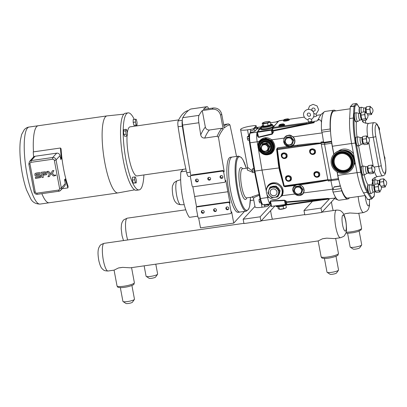 <?xml version="1.0" encoding="UTF-8"?>
<svg xmlns="http://www.w3.org/2000/svg" width="407" height="407" viewBox="0 0 407 407"><rect width="100%" height="100%" fill="white"/><g stroke="black" fill="none" stroke-linecap="round" stroke-linejoin="round"><path stroke-width="0.61" d="M55.276 175.549L55.815 175.244L55.276 175.549M55.149 175.341L55.464 174.954L55.713 175.549M55.881 175.234L55.082 175.346L55.179 175.015L55.082 175.346L55.881 175.234L55.784 175.57L55.881 175.234L55.082 175.346L55.881 175.234M50.906 173.636L50.565 173.316L50.906 173.636L49.389 176.546L47.929 176.755L49.389 176.546L52.427 170.731L53.887 170.523L52.371 173.433L54.869 175.763L53.409 175.972L50.911 173.641L52.427 170.731L53.887 170.523L52.371 173.433L54.869 175.763L53.409 175.972M48.408 171.306L50.565 173.316L48.408 171.306L46.947 171.515L48.408 171.306M46.947 171.515L47.594 172.12L46.947 171.515M47.594 172.12L49.451 173.85L47.929 176.755M46.988 173.036L46.739 174.593L46.988 173.036M46.851 172.578L46.622 172.166L46.851 172.578M46.581 172.11L44.709 171.83L46.581 172.11M41.015 172.359L44.714 171.83L41.015 172.359L41.987 177.559L41.015 172.359M43.31 177.371L41.987 177.559L43.31 177.371L42.923 175.3L43.31 177.371M42.532 173.224L42.923 175.3L42.532 173.224L45.599 172.787L45.793 173.794L43.488 174.125L45.793 173.794M43.508 174.227L43.691 175.173L46.739 174.593M40.786 176.007L40.542 175.219L40.563 177.564L40.786 176.007M40.451 175.091L39.667 174.72L40.456 175.091M39.667 174.72L39.021 174.74L39.667 174.72M36.198 175.142L39.021 174.74L36.198 175.142L36.014 174.176L36.198 175.142M36.014 174.176L40.186 173.58L36.014 174.176M39.983 172.492L36.605 172.975L39.983 172.492M36.605 172.975L35.027 173.53L34.854 174.832L35.027 173.53L36.605 172.975M34.854 174.832L35.16 175.712L35.887 176.226L39.469 175.799L39.657 176.811L35.353 177.421L39.657 176.811M35.353 177.421L35.546 178.459L35.353 177.421M35.546 178.459L40.563 177.564M311.375 119.22L309.086 118.396L307.982 119.719C305.672 119.149 304.248 117.709 303.693 115.405C302.579 112.103 307.026 107.626 311.253 110.073C315.43 112.169 314.189 118.493 311.375 119.22M311.472 119.17L311.833 121.103A1.765 0.315 169.4 0 1 309.727 121.81A1.765 0.315 169.4 0 1 308.364 121.754L307.982 119.719M308.231 109.407L309.569 105.968L313.054 104.36L317.094 105.947L318.671 109.809L316.01 114.189L313.868 113.461M316.102 114.138L316.463 116.071A1.765 0.315 169.4 0 1 314.367 116.773A1.765 0.315 169.4 0 1 313.599 116.845M232.372 157.026A27.793 6.364 81.9 0 0 232.107 157.041A27.793 6.364 81.9 0 0 229.746 185.455A27.793 6.364 81.9 0 0 239.988 212.062A27.793 6.364 81.9 0 0 240.242 212.001M246.286 168.228L243.121 160.088L241.346 157.473L238.573 156.14A27.768 6.359 81.9 0 0 237.485 156.771A27.768 6.359 81.9 0 0 236.604 187.062A27.768 6.359 81.9 0 0 246.444 211.116L239.982 212.042A27.768 6.359 -98.1 0 1 230.143 187.988A27.768 6.359 -98.1 0 1 231.023 157.697A27.768 6.359 -98.1 0 1 232.112 157.061L230.331 157.295A27.793 6.364 -98.1 0 0 227.966 185.709A27.793 6.364 -98.1 0 0 238.207 212.317L239.988 212.062M143.905 174.949A38.909 8.913 -98.1 0 1 140.629 189.016A38.909 8.913 -98.1 0 1 139.102 189.906L136.426 190.288A38.909 8.913 -98.1 0 1 122.634 156.583A38.909 8.913 -98.1 0 1 123.87 114.138A38.909 8.913 -98.1 0 1 125.402 113.253L128.073 112.866A38.909 8.913 -98.1 0 1 134.269 119.388M190.405 176.857A1.175 1.124 42.6 0 1 191.326 175.559L222.314 171.123A1.175 1.124 42.6 0 1 223.657 172.1L225.33 181.018A1.175 1.124 42.6 0 1 224.41 182.321L193.422 186.757A1.175 1.124 42.6 0 1 192.073 185.78L190.405 176.857M190.674 175.9L191.885 174.949L222.873 170.518L224.206 171.505A463.237 106.115 -98.1 0 1 218.493 137.327A163.548 37.464 -98.1 0 1 223.204 129.202L220.604 115.318A177.905 40.756 -98.1 0 1 221.698 114.128C220.462 109.834 217.633 107.789 213.212 107.982L203.352 109.397A185.317 42.45 -98.1 0 1 206.975 106.715A7.412 1.699 -98.1 0 1 207.097 106.675A7.412 1.699 -98.1 0 1 208.588 108.644M196.642 179.085A1.47 1.409 -137.4 0 0 195.955 181.542A1.47 1.409 -137.4 0 0 198.163 179.853A1.47 1.409 -137.4 0 0 196.642 179.085M208.918 177.33A1.47 1.409 -137.4 0 0 208.231 179.787A1.47 1.409 -137.4 0 0 210.434 178.098A1.47 1.409 -137.4 0 0 208.918 177.33M221.189 175.57A1.47 1.409 -137.4 0 0 220.502 178.032A1.47 1.409 -137.4 0 0 222.71 176.338A1.47 1.409 -137.4 0 0 221.189 175.57M190.852 175.702A463.237 106.115 -98.1 0 1 187.195 154.212A162.139 37.144 -98.1 0 1 182.341 126.145A5.881 1.348 -98.1 0 1 182.29 120.64A7.412 1.699 -98.1 0 0 182.621 125.076L198.865 122.751A7.412 1.699 -98.1 0 1 199.023 115.354A185.317 42.45 -98.1 0 1 202.259 110.582L205.347 127.086C205.937 129.126 207.28 130.103 209.386 130.011L221.856 128.225L223.204 129.202M244.531 211.391L233.755 223.102L200.498 227.864L198.657 218.03M197.944 217.14L196.276 208.216A1.175 1.124 42.6 0 1 197.197 206.919L228.179 202.483A1.175 1.124 42.6 0 1 229.528 203.459L231.196 212.378A1.175 1.124 42.6 0 1 230.276 213.68L199.293 218.116A1.175 1.124 42.6 0 1 197.944 217.14M196.627 207.168L194.632 196.505A463.237 106.115 -98.1 0 1 192.816 186.681M227.055 206.929A1.47 1.409 -137.4 0 0 226.373 209.391A1.47 1.409 -137.4 0 0 228.576 207.697A1.47 1.409 -137.4 0 0 227.055 206.929M214.784 208.689A1.47 1.409 -137.4 0 0 214.097 211.147A1.47 1.409 -137.4 0 0 216.305 209.457A1.47 1.409 -137.4 0 0 214.784 208.689M202.513 210.444A1.47 1.409 -137.4 0 0 201.826 212.902A1.47 1.409 -137.4 0 0 204.029 211.213A1.47 1.409 -137.4 0 0 202.513 210.444M196.54 207.26L196.998 206.766A1.175 1.124 42.6 0 1 197.649 206.42L228.637 201.989A1.175 1.124 42.6 0 1 229.986 202.961L227.884 191.743A463.237 106.115 -98.1 0 1 225.814 180.494L225.061 181.98M233.755 223.102L231.654 211.884A1.175 1.124 42.6 0 1 231.385 212.841L230.927 213.339M221.698 114.128L224.298 128.012A163.548 37.464 -98.1 0 1 229.945 124.883A463.237 106.115 -98.1 0 1 236.513 156.436M236.737 156.4A1.175 1.124 -137.4 0 0 236.482 156.293M229.945 124.883L228.561 123.896A164.728 37.734 81.9 0 0 223.947 126.139M223.657 124.598L228.561 123.896M221.856 128.225A164.728 37.734 81.9 0 0 217.165 136.279L218.493 137.327M217.165 136.279L204.696 138.059A164.728 37.734 -98.1 0 1 209.386 130.011M205.347 127.086A168.259 38.543 81.9 0 0 200.722 134.905C201.231 137.062 202.559 138.11 204.696 138.059M200.722 134.905A463.237 106.115 -98.1 0 1 198.865 122.751M196.128 179.268C195.909 180.912 196.601 181.553 198.204 181.196M208.399 177.513C208.18 179.156 208.872 179.797 210.475 179.436M220.675 175.753C220.457 177.396 221.149 178.042 222.751 177.681M201.953 210.653A1.47 1.409 -137.4 0 0 204.055 212.586M214.23 208.898A1.47 1.409 -137.4 0 0 216.331 210.831M226.501 207.138A1.47 1.409 -137.4 0 0 228.602 209.071M186.33 171.057L180.886 171.835L183.201 169.322M197.761 216.153L189.408 217.348A27.813 6.37 -98.1 0 1 180.886 171.835M190.242 172.212L186.701 172.716A5.881 1.348 81.9 0 0 188.527 176.46A5.881 1.348 81.9 0 0 188.573 176.45M186.701 172.716A162.139 37.144 -98.1 0 1 178.098 126.75L182.341 126.145M182.3 120.304L178.18 120.894A5.881 1.348 81.9 0 0 178.098 126.75M178.18 120.894A162.139 37.144 -98.1 0 1 187.535 110.729L188.319 110.618M127.325 132.814A24.786 5.678 -98.1 0 1 129.105 127.416A24.786 5.678 -98.1 0 1 130.077 126.852L178.673 119.892M185.867 168.941L137.103 175.921A24.786 5.678 -98.1 0 1 129.95 162.362A24.786 5.678 -98.1 0 1 127.035 136.014L127.528 134.463L127.111 131.105L126.201 129.294L125.717 130.845L126.134 134.208L127.045 136.014L124.776 136.34L123.87 134.529L126.134 134.208M123.87 134.529L123.448 131.171L125.717 130.845M123.448 131.171L123.937 129.619L126.201 129.294M136.238 182.911L136.274 180.072L135.506 177.086L134.702 176.938L134.666 179.777L135.429 182.763L136.238 182.911L133.165 183.084L135.429 182.763M133.165 183.084L132.397 180.103L134.666 179.777M132.397 180.103L132.433 177.264L134.702 176.938M137.011 125.183L133.939 125.361L133.17 122.375L133.211 119.536L135.475 119.215L135.439 122.049L136.208 125.035L137.011 125.183L137.047 122.349L136.284 119.363L135.475 119.215M133.17 122.375L135.439 122.049M133.939 125.361L136.208 125.035M139.102 189.906A38.909 8.913 -98.1 0 1 125.31 156.202A38.909 8.913 -98.1 0 1 126.546 113.757A38.909 8.913 -98.1 0 1 128.073 112.866M136.655 125.234A38.909 8.913 -98.1 0 1 136.879 125.875M187.195 154.212A463.237 106.115 -98.1 0 1 182.621 125.076M202.259 110.582L212.118 109.173C216.539 108.974 219.368 111.025 220.604 115.318M199.023 115.354L182.779 117.679A185.317 42.45 -98.1 0 1 190.725 109.04A7.412 1.699 -98.1 0 1 190.852 109.005L207.097 106.675M182.779 117.679A7.412 1.699 81.9 0 0 182.29 120.64M38.309 125.727A38.904 8.913 81.9 0 0 38.156 125.748A38.904 8.913 81.9 0 0 33.471 151.872A38.899 8.913 81.9 0 1 38.156 125.753L106.975 115.898A38.899 8.913 81.9 0 0 104.833 162.729A38.899 8.913 81.9 0 0 117.999 192.913A38.899 8.913 81.9 0 0 118.081 192.898L134.686 189.85M40.11 204.07C35.735 204.029 32.621 202.299 30.764 198.875L26.526 189.932C24.267 183.46 22.517 175.961 21.281 167.43C19.821 156.995 19.511 148.026 20.36 140.522L21.612 134.524L24.293 129.64C25.773 128.124 27.371 127.259 29.085 127.045A38.904 8.913 -98.1 0 0 27.559 127.93A38.904 8.913 -98.1 0 0 26.943 173.881A38.904 8.913 -98.1 0 0 40.11 204.07L49.181 202.772A38.899 8.913 81.9 0 1 41.845 193.676A38.904 8.913 81.9 0 0 49.181 202.772A38.904 8.913 81.9 0 0 49.333 202.742M59.595 188.461A1.47 1.409 42.6 0 1 58.445 190.084L36.905 193.167A1.47 1.409 42.6 0 1 35.221 191.951L29.981 163.94A1.47 1.409 42.6 0 1 31.13 162.317L52.671 159.234A1.47 1.409 42.6 0 1 54.355 160.45L59.595 188.461A1.47 0.265 -10.6 0 0 61.304 187.942A2.941 2.813 -137.4 0 1 60.633 190.339L58.944 191.229A1.47 0.336 -98.1 0 0 59 191.193A2.941 2.813 -137.4 0 0 60.633 190.339L64.621 186.009A2.941 2.813 -137.4 0 0 65.288 183.613L64.56 179.721L65.257 178.968L64.82 181.105M60.236 156.598L61.472 158.735L60.775 159.493L60.048 155.601A2.941 2.813 -137.4 0 0 56.68 153.164L35.139 156.247A2.941 2.813 -137.4 0 0 33.506 157.102L29.523 161.431A2.941 2.813 -137.4 0 1 31.156 160.577A1.47 0.336 81.9 0 0 31.13 162.317M33.639 156.97A41.255 9.447 -98.1 0 1 33.247 151.903L60.455 148.011A41.255 9.447 81.9 0 0 61.472 158.735M65.257 178.968A41.255 9.447 81.9 0 0 67.923 187.902L68.111 186.33A38.899 8.913 81.9 0 1 63.563 168.635A38.899 8.913 81.9 0 1 61.07 148.713L60.455 148.011M67.923 187.902L62.113 188.736M123.855 114.158L107.056 115.888A38.899 8.913 81.9 0 0 106.975 115.898M320.986 208.094L303.983 210.531L304.792 214.855L321.8 212.418L320.986 208.094L329.711 198.616L334.864 198.163L335.429 197.115A12.475 2.859 -98.1 0 1 334.523 195.452A30.123 6.899 81.9 0 1 333.058 192.073L341.732 190.832A1.414 0.326 -98.1 0 1 341.442 189.219A29.182 6.685 -98.1 0 1 338.695 179.558A29.182 6.685 -98.1 0 1 337.841 175.407L337.194 171.952M334.564 198.545L321.8 212.418M328.266 198.397L286.706 201.857L286.269 202.421L328.413 198.718L328.632 199.038L328.266 198.397A12.057 2.763 81.9 0 0 328.958 198.687L328.632 199.038L321.031 200.122L320.792 199.578L287.113 204.395L287.444 204.93L321.001 200.117M303.983 210.531L312.423 201.358M328.958 198.687L329.711 198.616M333.216 210.541A14.001 3.205 -98.1 0 1 331.466 201.913M260.048 198.921L259.01 199.45L260.129 199.288M260.633 201.16L259.127 201.373L259.01 199.45M261.177 202.645L259.646 202.864L259.127 201.373M253.932 168.635L252.543 168.834L252.142 169.271L253.993 169.002M254.319 170.899L252.259 171.194L252.142 169.271M254.624 172.42L252.783 172.685L252.259 171.194M249.089 136.228L247.7 136.431L247.298 136.864L249.069 136.61M249.074 138.553L247.415 138.792L247.298 136.864M249.181 140.1L247.934 140.278L247.415 138.792M249.557 142.826L254.35 171.082L254.904 171.103L250.081 142.796L249.552 142.791M272.583 127.742L272.42 128.337L272.883 128.353L273.005 127.503L272.42 128.337L272.548 129.019L273.011 129.034L271.988 129.182A0.473 0.453 42.6 0 1 272.527 129.574L272.619 130.067A10.526 2.411 81.9 0 0 272.446 132.122L272.039 133.791L258.562 137.047L257.321 131.817A0.473 0.453 42.6 0 0 257.214 132.204L257.199 132.229A8.903 2.04 81.9 0 0 257.178 141.789L250.081 142.796A8.827 2.02 -98.1 0 1 250.213 133.13L250.651 132.463L250.671 130.845L250.178 132.784M268.076 204.136A1.414 1.363 55.1 0 0 268.055 204.716L264.586 205.454L263.975 204.721M250.671 130.845L250.62 130.825C252.371 130.52 253.49 130.077 253.978 129.492A1.414 1.328 -146.8 0 0 255.611 130.642L256.68 129.009L257.89 128.164L257.158 127.89M259.554 128.597L256.68 129.009L255.062 127.839L253.978 129.492L253.775 128.403L256.089 125.89A2.941 0.524 -10.6 0 0 256.145 125.753A2.941 0.524 -10.6 0 0 253.836 125.666L251.002 126.068A8.827 1.577 -10.6 0 0 240.588 129.579A8.827 1.577 -10.6 0 0 247.527 129.843L250.361 129.441A2.941 0.524 -10.6 0 0 253.775 128.403M258.343 148.652L261.996 170.101L254.904 171.103L260.516 198.55L259.956 198.494L254.35 171.082L249.537 142.811C248.855 137.866 248.931 134.732 249.761 133.41L250.198 132.743A0.707 0.666 -146.8 0 1 250.651 132.463C253.225 132.021 254.879 131.415 255.611 130.642M270.055 203.851L268.259 205.805A2.941 0.524 169.4 0 1 264.845 206.837L262.011 207.244A8.827 1.577 169.4 0 1 255.072 206.98L253.444 198.275L254.991 197.074L259.29 195.238M256.145 125.753L256.293 126.979A1.414 1.363 -124.9 0 0 257.89 128.164M259.452 194.22L252.035 196.866M253.444 198.275C253.388 197.609 252.864 197.232 251.877 197.146L251.862 197.146M251.877 197.146L246.637 197.894A14.708 3.368 -98.1 0 1 241.422 185.154A14.708 3.368 -98.1 0 1 241.89 169.114A14.708 3.368 -98.1 0 1 242.465 168.773L247.441 168.066L247.324 170.04L252.64 172.278M252.243 170.884L247.67 167.414M333.882 154.248L332.387 146.24A29.182 6.685 -98.1 0 1 331.659 141.951A29.182 6.685 -98.1 0 1 330.474 130.596A29.182 6.685 -98.1 0 1 333.994 111.116L350.183 108.796M333.771 154.38L331.685 143.254A1.175 0.27 -98.1 0 1 331.659 141.951M331.914 180.51L338.7 179.558A1.175 0.27 -98.1 0 1 338.309 178.642L337.042 171.861M317.679 120.111L316.814 121.052L317.363 120.548L316.814 121.052L314.469 121.276L314.148 121.627L273.005 127.503L278.887 120.889L283.796 120.06M331.557 141.265L323.784 142.379A4.355 0.997 81.9 0 0 323.611 142.481L322.13 132.906A12.475 2.859 -98.1 0 1 322.008 132.148A1.414 0.326 -98.1 0 1 321.489 130.245A30.123 6.899 -98.1 0 1 321.408 125.371A12.475 2.859 -98.1 0 1 321.489 122.629A30.123 6.899 -98.1 0 1 324.298 111.833L321.51 114.092C320.823 114.677 319.749 116.417 318.289 119.317L317.363 120.548M260.882 127.818L259.442 129.507A0.473 0.453 42.6 0 1 259.702 129.375L261.238 127.584M257.835 135.607A0.707 0.366 0.1 0 1 257.361 135.892L258.643 137.413L257.845 135.541M260.48 128.322L259.936 128.958M270.365 202.528L271.093 206.451L285.271 204.507L286.986 203.714L287.113 204.395L286.65 204.38L287.383 204.925M272.598 127.722L278.887 120.889M273.011 129.034L272.883 128.353L306.563 123.535L306.573 122.7M272.619 130.067L272.802 130.459L314.102 122.232L314.148 121.627M320.457 114.784L316.336 115.385L320.431 114.799L320.65 115.12L320.431 114.799L320.106 115.15L320.711 115.039M283.745 120.828A2.737 0.488 -10.6 0 0 285.846 121.037A2.737 0.488 -10.6 0 0 288.436 120.406A2.737 0.488 -10.6 0 0 288.899 119.821M279.116 125.865A2.737 0.488 -10.6 0 0 281.975 125.941A2.737 0.488 -10.6 0 0 284.269 124.852M270.35 202.488A0.707 0.555 -25.4 0 0 269.78 202.243A8.939 2.05 81.9 0 0 270.528 203.439M270.411 202.727L270.518 200.88L269.78 202.243M271.55 206.471L270.569 201.216L284.529 200.544L284.462 200.158L270.518 200.88M285.271 204.507L284.529 200.544L285.485 201.796A0.707 0.585 151.3 0 1 286.202 201.089L284.462 200.158M286.269 202.421L286.416 203.795M340.364 185.943L334.223 186.823A2.941 0.672 -98.1 0 0 334.015 187.042L332.845 189.764A1.414 0.326 -98.1 0 0 332.809 189.876A12.475 2.859 -98.1 0 1 332.656 189.153L330.901 180.56M298.265 184.529L299.862 184.758C303.612 186.482 304.868 189.199 303.637 192.898L302.833 194.068L298.916 195.721L294.643 194.063L292.857 190.873C292.536 189.067 292.954 187.5 294.113 186.172L296.199 184.824M277.447 198.967L282.234 195.665C284.422 190.059 282.651 185.846 276.923 183.023C270.726 181.929 267.134 184.376 266.142 190.369L266.32 191.249M266.956 194.348L267.613 197.553A8.903 2.04 81.9 0 0 270.482 203.866L270.604 203.856M268.305 186.065A8.12 7.769 -137.4 0 0 266.458 192.679A8.12 7.769 -137.4 0 0 272.171 199.109A8.12 7.769 -137.4 0 0 280.255 197.059A8.12 7.769 -137.4 0 0 279.538 185.846A8.12 7.769 -137.4 0 0 268.305 186.065L268.574 185.77C274.221 179.07 286.263 188.151 281.471 195.497A0.707 0.259 -149.6 0 1 282.234 195.665L294.643 194.063M281.471 195.497L280.255 197.059M266.142 190.369L261.996 170.101L279.329 167.908L276.882 149.532M323.626 141.697L320.97 142.048L321.057 142.908L327.854 179.721L328.088 180.611L331.776 180.545L331.166 179.665L327.854 179.721M276.908 149.166L276.587 149.181L278.495 165.262L278.973 165.262M279.914 170.345L279.446 170.36L283.618 185.714M283.43 185.74L284.814 186.457M299.862 184.758L305.052 184.066L304.843 183.588M327.889 179.919L284.361 186.518L284.228 185.958L283.704 186.075L279.334 167.938M327.849 179.711L284.228 185.958L279.884 167.943L279.329 167.923L277.009 149.013A0.59 0.565 -137.4 0 0 277.009 149.013A0.59 0.565 -137.4 0 0 276.872 149.461L277.437 149.659L277.34 148.84A0.59 0.565 -137.4 0 0 277.014 149.013L277.559 148.601L277.615 147.812L276.587 149.181M321.062 143.193L297.71 145.925L277.34 148.84L297.71 145.925L297.761 145.136L292.577 145.823C290.995 146.876 289.377 147.095 287.718 146.469C285.505 145.625 284.152 144.032 283.654 141.682L284.167 138.1L286.187 135.882L289.362 135.068L290.491 135.266L293.152 136.869C295.411 139.596 295.523 142.318 293.488 145.034L292.577 145.823M328.174 180.606L328.256 180.983L330.916 180.632M279.329 167.923L283.704 186.075L284.361 186.518L309.457 182.926M259.361 141.885L258.969 141.544L257.178 141.789L257.992 146.606M258.44 149.196C261.599 154.797 265.924 156.247 271.408 153.546C275.804 149.283 275.931 144.699 271.779 139.794L271.164 140.42C274.618 144.195 274.898 148.067 272.003 152.035L271.927 152.116A8.12 7.769 -137.4 0 0 271.21 140.903A8.12 7.769 -137.4 0 0 259.976 141.122A8.12 7.769 -137.4 0 0 258.13 147.741A8.12 7.769 -137.4 0 0 263.843 154.167A8.12 7.769 -137.4 0 0 271.927 152.116L268.93 154.1C263.533 155.301 259.925 153.185 258.119 147.756C257.702 145.218 258.323 143.01 259.976 141.122L260.358 140.705M284.167 138.1L271.779 139.794C266.992 136.513 262.724 137.098 258.969 141.544L257.814 145.543M260.378 140.685L265.735 138.238L271.164 140.42M258.643 137.413L272.12 134.229L271.388 129.726L257.672 131.69L257.662 132.244L272.064 130.077L272.446 132.122A0.707 0.417 -178.2 0 0 273.351 132.423A9.824 2.249 -98.1 0 1 273.448 130.998L272.802 130.459M272.12 134.229L273.351 132.423M273.448 130.998L314.102 122.71L314.102 122.232M331.649 141.875L324.862 142.847L324.542 144.276L331.166 179.665L338.309 178.642M272.548 129.019L272.441 128.358M272.481 127.9A6.766 1.211 169.4 0 1 265.191 129.609A6.766 1.211 169.4 0 1 260.663 129.304L260.531 128.597A6.766 1.211 -10.6 0 0 266.621 128.683A6.766 1.211 -10.6 0 0 273.697 126.419A6.766 1.211 -10.6 0 0 273.83 126.109A6.766 1.211 -10.6 0 0 272.853 125.687M299.623 186.299L295.146 186.94L295.528 186.523L300.01 185.882L302.976 189.453L302.589 189.871L299.623 186.299L300.01 185.882M295.146 186.94L293.635 191.153L296.601 194.724L301.078 194.083L302.589 189.871M302.976 189.453L301.078 194.083M303.826 189.331A5.53 5.291 42.6 0 1 297.059 195.238A5.53 5.291 42.6 0 1 294.429 186.35A5.53 5.291 42.6 0 1 303.826 189.331M304.187 190.344A5.53 5.291 42.6 0 1 302.844 193.539L302.569 193.839M294.429 186.35L294.704 186.05A5.53 5.291 42.6 0 1 296.55 184.773M301.521 190.079A3.592 3.439 42.6 0 1 298.707 194.047A3.592 3.439 42.6 0 1 294.597 191.071A3.592 3.439 42.6 0 1 297.405 187.098A3.592 3.439 42.6 0 1 301.521 190.079M291.875 144.897L293.773 140.262L290.802 136.691L286.325 137.332L285.938 137.749L284.427 141.967L287.398 145.538L291.875 144.897L293.773 140.262M293.386 140.685L290.42 137.108L290.802 136.691M290.42 137.108L285.938 137.749M294.622 140.14A5.53 5.291 -137.4 0 0 285.221 137.159A5.53 5.291 -137.4 0 0 287.856 146.047A5.53 5.291 -137.4 0 0 294.622 140.14M294.948 141.539A5.53 5.291 42.6 0 1 293.64 144.348L293.361 144.648M285.221 137.159L285.5 136.859A5.53 5.291 42.6 0 1 291.264 135.551M292.312 140.888A3.592 3.439 -137.4 0 0 288.202 137.907A3.592 3.439 -137.4 0 0 285.388 141.88A3.592 3.439 -137.4 0 0 289.504 144.861A3.592 3.439 -137.4 0 0 292.312 140.888M278.663 194.917A5.53 5.291 -137.4 0 0 279.645 192.175L278.235 196.113L277.711 196.683L279.548 191.555L280.072 190.985L279.645 192.175M274.73 186.258A5.53 5.291 -137.4 0 0 271.81 186.676L275.997 186.075L275.473 186.645L270.019 187.429L270.543 186.859L271.81 186.676M279.156 189.565A5.53 5.291 -137.4 0 0 277.223 187.24L279.996 190.578L279.472 191.148L275.86 186.798L276.384 186.228L277.223 187.24M270.543 186.859A6.024 5.764 -137.4 0 0 270.233 187.113L269.709 187.678L267.867 192.806A6.024 5.764 -137.4 0 0 267.903 193.01A6.024 5.764 -137.4 0 0 267.943 193.213L271.555 197.563A6.024 5.764 -137.4 0 0 271.947 197.716L277.396 196.932A6.024 5.764 -137.4 0 0 277.711 196.683M270.019 187.429A6.024 5.764 -137.4 0 0 269.709 187.678M279.548 191.555A6.024 5.764 -137.4 0 0 279.472 191.148M280.072 190.985A6.024 5.764 -137.4 0 0 279.996 190.578M276.384 186.228A6.024 5.764 -137.4 0 0 275.997 186.075M275.86 186.798A6.024 5.764 -137.4 0 0 275.473 186.645M279.695 192.033A5.53 5.291 42.6 0 1 278.653 194.943M271.723 186.691A5.53 5.291 42.6 0 1 274.923 186.233M277.07 187.057A5.53 5.291 42.6 0 1 279.299 189.738M278.571 191.636A5.215 4.986 -137.4 0 0 272.604 187.312A5.215 4.986 -137.4 0 0 268.528 193.071A5.215 4.986 -137.4 0 0 274.491 197.395A5.215 4.986 -137.4 0 0 278.571 191.636M276.948 191.865A3.531 3.378 -137.4 0 0 270.95 189.962A3.531 3.378 -137.4 0 0 272.634 195.635A3.531 3.378 -137.4 0 0 276.948 191.865M270.976 189.937A3.531 3.378 -137.4 0 0 272.659 195.579A3.531 3.378 -137.4 0 0 276.17 194.719M262.663 125.651L261.314 126.506L261.396 128.434A5.881 1.053 -10.6 0 0 266.692 128.51A5.881 1.053 -10.6 0 0 272.848 126.541A5.881 1.053 -10.6 0 0 272.965 126.272L272.344 124.445L270.777 124.135M271.316 124.857L270.858 124.573L268.091 125.651L268.279 126.043L271.316 124.857L270.925 124.71M263.334 122.553A3.342 0.6 -10.6 0 0 263.014 122.777A3.342 0.6 -10.6 0 0 265.578 123.031A3.342 0.6 -10.6 0 0 269.459 121.851A3.342 0.6 -10.6 0 0 269.027 121.49A3.342 0.6 -10.6 0 0 266.127 121.724A3.342 0.6 -10.6 0 0 263.334 122.553L262.205 123.219L263.527 123.713L263.797 126.684L268.279 126.043M262.205 123.219L262.678 125.743L262.347 126.139L263.797 126.684M263.527 123.713L267.618 123.128L268.091 125.651L264.001 126.236L262.678 125.743M267.618 123.128L270.385 122.044L270.858 124.573M270.385 122.044L269.063 121.551M261.289 127.849A6.766 1.211 -10.6 0 0 260.658 128.286A6.766 1.211 -10.6 0 0 260.531 128.597M283.135 205.988L284.228 205.713M279.034 206.629L283.15 206.135L283.623 208.659L279.533 209.244L278.846 206.639M277.823 206.664L278.21 208.75L279.573 209.31A3.342 0.6 -10.6 0 0 282.473 209.071A3.342 0.6 -10.6 0 0 285.261 208.247L286.396 207.58L285.938 205.143M285.617 208.058L283.623 208.659M260.434 141.758A7.351 7.036 42.6 0 1 260.47 141.717A7.351 7.036 42.6 0 1 267.791 139.86A7.351 7.036 42.6 0 1 272.97 145.681A7.351 7.036 42.6 0 1 271.296 151.674A7.351 7.036 42.6 0 1 271.255 151.714M267.699 150.926L268.33 150.839L268.02 150.59L267.491 151.16L269.383 146.749L268.004 150.6M268.33 150.839L269.846 146.622L269.383 146.749L266.671 143.488L266.875 143.045L262.388 143.686L262.581 144.073L266.671 143.488L266.158 144.047L262.067 144.633L262.581 144.073M268.869 147.309L266.158 144.047M262.067 144.633L260.689 148.484L263.395 151.745L267.491 151.16M267.933 147.507A3.342 3.2 -137.4 0 0 264.107 144.734A3.342 3.2 -137.4 0 0 261.492 148.428A3.342 3.2 -137.4 0 0 265.318 151.201A3.342 3.2 -137.4 0 0 267.933 147.507M285.129 136.747A5.881 5.627 -137.4 0 0 283.903 141.417A5.881 5.627 -137.4 0 0 284.005 141.865M288.772 146.255A5.881 5.627 -137.4 0 0 293.686 144.806M294.281 185.999A5.881 5.627 -137.4 0 0 293.106 190.603A5.881 5.627 -137.4 0 0 293.208 191.056M297.98 195.446A5.881 5.627 -137.4 0 0 302.956 193.93M317.643 120.157L319.541 119.785C320.579 120.014 321.23 120.96 321.489 122.629A30.123 6.899 -98.1 0 0 321.408 125.371M314.469 121.276A12.057 2.763 81.9 0 0 314.102 122.71M334.523 195.452A30.123 6.899 -98.1 0 0 335.429 197.115A30.123 6.899 81.9 0 0 338.212 200.081A30.123 6.899 81.9 0 0 339.184 200.224L347.853 198.982A30.123 6.899 -98.1 0 1 341.732 190.832M261.202 127.401L259.61 128.515L260.592 128.185M259.61 128.515L257.773 131.324M319.541 119.785L318.289 119.317M330.474 130.596A1.414 0.326 -98.1 0 1 330.163 129.004A30.123 6.899 -98.1 0 1 333.862 110.18A30.123 6.899 -98.1 0 1 335.689 110.872M365.191 195.548L347.72 198.051A29.182 6.685 -98.1 0 1 341.442 189.219M349.415 197.807A30.123 6.899 -98.1 0 1 347.853 198.982M339.967 185.999A20.238 4.635 81.9 0 0 340.094 185.032M322.064 132.158L330.494 130.952L322.064 132.158A1.414 0.326 -98.1 0 1 322.008 132.148M332.809 189.876A1.414 0.326 81.9 0 0 333.058 192.073M324.298 111.833A30.123 6.899 -98.1 0 1 325.188 111.426L333.862 110.18M371.031 107.362L370.095 106.288L366.361 106.822L366.025 109.661L369.754 109.127L370.523 113.232L367.083 113.726M370.095 106.288L369.754 109.127M366.529 113.192L366.025 109.661M370.523 113.232L371.632 114.499L367.775 114.972M371.632 114.499L371.769 113.35M372.944 166.137L372.003 165.064L368.274 165.598L367.964 166.321L367.933 168.437L371.662 167.903L372.43 172.008L368.706 172.543L367.933 168.437M372.003 165.064L371.662 167.903M372.43 172.008L373.54 173.275L369.81 173.809L368.869 173.128L368.706 172.543M373.54 173.275L373.677 172.125M379.456 184.814L378.515 183.74L374.786 184.274L374.476 184.997L374.45 187.113L378.179 186.579L378.948 190.685L375.218 191.219L374.45 187.113M378.515 183.74L378.179 186.579M378.948 190.685L380.052 191.951L376.327 192.486L375.386 191.809L375.218 191.219M380.052 191.951L380.194 190.802M367.485 136.976L366.544 135.897L362.815 136.431L362.505 137.154L362.474 139.27L366.208 138.736L366.977 142.847L363.248 143.376L362.474 139.27M366.544 135.897L366.208 138.736M366.977 142.847L368.081 144.109L364.357 144.643L363.41 143.966L363.248 143.376M368.081 144.109L368.218 142.964M365.99 112.846L365.048 111.772L361.319 112.301L361.009 113.024L360.978 115.145L364.708 114.611L365.476 118.717L361.747 119.251L360.978 115.145M365.048 111.772L364.708 114.611M365.476 118.717L366.585 119.984L362.856 120.518L361.915 119.836L361.747 119.251M366.585 119.984L366.722 118.834M359.508 108.038A3.943 0.9 81.9 0 0 359.473 113.441M364.062 108.023L361.691 107.275A4.411 1.012 81.9 0 0 361.579 107.265A4.411 1.012 81.9 0 0 361.406 107.362A4.411 1.012 81.9 0 0 361.294 112.352M364.107 108.038A3.307 0.758 81.9 0 0 364.021 108.028A3.307 0.758 81.9 0 0 363.889 108.104A3.307 0.758 81.9 0 0 363.827 111.945M371.413 113.629A3.673 3.673 0 0 0 370.482 107.127A3.307 0.758 81.9 0 0 370.111 110.501A3.307 0.758 81.9 0 0 371.413 113.629A3.307 0.758 81.9 0 0 371.459 113.589M365.974 166.799L363.604 166.046A4.411 1.012 81.9 0 0 363.487 166.036A4.411 1.012 81.9 0 0 363.314 166.137A4.411 1.012 81.9 0 0 363.176 170.95A4.411 1.012 81.9 0 0 364.738 174.771A4.411 1.012 81.9 0 0 364.845 174.73L366.911 173.346M366.015 166.814A3.307 0.758 81.9 0 0 365.929 166.804A3.307 0.758 81.9 0 0 365.801 166.88A3.307 0.758 81.9 0 0 365.695 170.487A3.307 0.758 81.9 0 0 366.87 173.351L368.869 173.107M373.326 172.405A3.673 3.673 0 0 0 372.39 165.903A3.307 0.758 81.9 0 0 372.023 169.271A3.307 0.758 81.9 0 0 373.321 172.405A3.307 0.758 81.9 0 0 373.372 172.365M367.974 185.48A3.943 0.9 81.9 0 0 367.496 188.105A3.943 0.9 81.9 0 0 368.355 192.384M372.486 185.475L370.116 184.727A4.411 1.012 81.9 0 0 370.004 184.717A4.411 1.012 81.9 0 0 369.831 184.814A4.411 1.012 81.9 0 0 369.688 189.626A4.411 1.012 81.9 0 0 371.255 193.452A4.411 1.012 81.9 0 0 371.357 193.406L373.423 192.023M372.532 185.49A3.307 0.758 81.9 0 0 372.446 185.48A3.307 0.758 81.9 0 0 372.313 185.556A3.307 0.758 81.9 0 0 372.212 189.163A3.307 0.758 81.9 0 0 373.382 192.028L375.386 191.783M379.838 191.081A3.673 3.673 0 0 0 378.907 184.58A3.307 0.758 81.9 0 0 378.535 187.953A3.307 0.758 81.9 0 0 379.838 191.081A3.307 0.758 81.9 0 0 379.884 191.041M360.516 137.637L358.145 136.884A4.411 1.012 81.9 0 0 358.033 136.874A4.411 1.012 81.9 0 0 357.86 136.976A4.411 1.012 81.9 0 0 357.717 141.789A4.411 1.012 81.9 0 0 359.279 145.609A4.411 1.012 81.9 0 0 359.386 145.569L361.452 144.18M360.556 137.647A3.307 0.758 81.9 0 0 360.475 137.642A3.307 0.758 81.9 0 0 360.343 137.719A3.307 0.758 81.9 0 0 360.241 141.326A3.307 0.758 81.9 0 0 361.411 144.185L363.415 143.946M367.867 143.239A3.673 3.673 0 0 0 366.931 136.737A3.307 0.758 81.9 0 0 366.565 140.11A3.307 0.758 81.9 0 0 367.862 143.244A3.307 0.758 81.9 0 0 367.913 143.198M359.015 113.507L356.649 112.754A4.411 1.012 81.9 0 0 356.532 112.744A4.411 1.012 81.9 0 0 356.359 112.846A4.411 1.012 81.9 0 0 356.222 117.659A4.411 1.012 81.9 0 0 357.784 121.479A4.411 1.012 81.9 0 0 357.89 121.439L359.956 120.05M359.06 113.522A3.307 0.758 81.9 0 0 358.974 113.512A3.307 0.758 81.9 0 0 358.847 113.589A3.307 0.758 81.9 0 0 358.74 117.196A3.307 0.758 81.9 0 0 359.915 120.06L361.915 119.816M366.371 119.114A3.673 3.673 0 0 0 365.435 112.607A3.307 0.758 81.9 0 0 365.069 115.98A3.307 0.758 81.9 0 0 366.366 119.114A3.307 0.758 81.9 0 0 366.417 119.073M373.244 180.53A3.943 0.9 81.9 0 0 373.046 185.399L372.776 181.471L373.138 180.301L373.626 180.001A4.411 1.012 81.9 0 0 373.453 180.103A4.411 1.012 81.9 0 0 373.392 185.348M384.727 179.863L383.786 178.79L380.057 179.324L379.716 182.163L383.445 181.629L384.213 185.734L380.916 186.208M383.786 178.79L383.445 181.629M380.031 185.185L379.716 182.163M384.213 185.734L385.322 187.001L381.364 187.418M385.322 187.001L385.46 185.851M377.752 180.525L375.386 179.777A4.411 1.012 81.9 0 0 375.269 179.767A4.411 1.012 81.9 0 0 375.096 179.863A4.411 1.012 81.9 0 0 374.893 184.259M377.798 180.54A3.307 0.758 81.9 0 0 377.711 180.53A3.307 0.758 81.9 0 0 377.584 180.606A3.307 0.758 81.9 0 0 377.431 183.898M385.108 186.131A3.673 3.673 0 0 0 384.172 179.629A3.307 0.758 81.9 0 0 383.806 183.002A3.307 0.758 81.9 0 0 385.103 186.131A3.307 0.758 81.9 0 0 385.154 186.091M354.472 113.197L354.853 106.558A0.707 0.677 -137.4 0 0 354.044 105.973L353.988 106.207A0.707 0.453 3.3 0 1 354.853 106.558L357.071 104.141A0.707 0.611 -32 0 0 356.71 103.643M352.64 104.075L350.3 106.736L349.628 118.549A29.65 6.792 81.9 0 0 351.612 143.579L357.071 172.736A29.65 6.792 81.9 0 0 363.527 192.877L367.75 199.593L371.408 199.059M374.242 196.082A0.707 0.453 -176.8 0 0 374.237 195.853L372.018 198.27A0.707 0.611 148.1 0 1 371.352 198.998L371.464 199.048A0.707 0.677 -137.4 0 0 372.018 198.27L369.078 193.549M342.669 150.402A9.793 9.371 42.6 0 1 342.836 150.376A9.793 9.371 42.6 0 1 354.202 161.019M343.04 150.422A9.793 9.371 42.6 0 1 354.151 160.643M333.949 154.177L334.203 153.902A11.696 11.193 42.6 0 1 340.669 150.514A11.696 11.193 42.6 0 1 352.767 156.603A11.696 11.193 42.6 0 1 351.414 169.744L351.165 170.014A11.696 11.193 42.6 0 1 344.693 173.402A11.696 11.193 42.6 0 1 332.595 167.313A11.696 11.193 42.6 0 1 333.949 154.177A11.696 11.193 42.6 0 1 340.415 150.788A11.696 11.193 42.6 0 1 352.518 156.878A11.696 11.193 42.6 0 1 351.165 170.014M349.165 167.943A8.827 8.445 42.6 0 1 344.403 170.375A8.827 8.445 42.6 0 1 335.317 165.858A8.827 8.445 42.6 0 1 336.182 155.998M340.944 153.566A8.827 8.445 42.6 0 1 350.071 158.16A8.827 8.445 42.6 0 1 349.048 168.071A8.827 8.445 42.6 0 1 344.169 170.63A8.827 8.445 42.6 0 1 335.042 166.036A8.827 8.445 42.6 0 1 336.065 156.12A8.827 8.445 42.6 0 1 340.944 153.566M254.965 206.4L243.152 219.236L243.966 223.56L260.968 221.128L274.898 205.993M243.152 219.236L260.159 216.804L270.853 205.184M260.968 221.128L260.159 216.804M359.152 231.1L361.721 244.831A5.881 1.053 169.4 0 1 361.66 245.034A5.881 1.053 169.4 0 1 354.777 247.171A5.881 1.053 169.4 0 1 350.285 247.166A5.881 1.053 169.4 0 1 350.152 246.993L347.583 233.262M361.66 245.034L359.656 247.858A3.353 0.6 169.4 0 1 355.733 249.074A3.353 0.6 169.4 0 1 353.174 249.074L350.285 247.166M343.767 214.357L345.762 213.558A8.827 1.577 -10.6 0 0 347.746 213.324A8.827 1.577 -10.6 0 0 349.832 212.978L357.6 213.426L363.639 212.566L366.966 211.014L368.366 209.29L369.449 206.135L369.525 199.338M345.762 213.558L349.832 212.978M155.795 264.168L157.641 274.043A5.881 1.053 169.4 0 1 157.58 274.247A5.881 1.053 169.4 0 1 150.702 276.384A5.881 1.053 169.4 0 1 146.205 276.378A5.881 1.053 169.4 0 1 146.077 276.205L144.134 265.837M157.58 274.247L155.576 277.07A3.353 0.6 169.4 0 1 151.653 278.286A3.353 0.6 169.4 0 1 149.094 278.286L146.205 276.378M131.563 267.638L134.376 282.682A8.827 1.577 169.4 0 1 134.208 283.089A8.827 1.577 169.4 0 1 123.967 286.197A8.827 1.577 169.4 0 1 117.033 285.933L114.077 270.141L118.523 267.943L122.593 267.358L130.362 267.811L318.172 240.929L322.603 238.726L326.668 238.146L334.442 238.599L340.476 237.734C343.259 236.716 344.632 235.918 344.602 235.343L345.68 233.496C346.713 232.234 346.779 228.098 345.874 221.087C344.698 215.349 343.315 213.36 342.699 212.683L341.972 211.884C340.964 211.36 341.315 210.195 336.518 210.073A13.97 3.2 81.9 0 0 335.968 210.388A13.97 3.2 81.9 0 0 335.526 225.631A13.97 3.2 81.9 0 0 340.476 237.734M118.523 267.943A8.827 1.577 -10.6 0 0 120.508 267.704A8.827 1.577 -10.6 0 0 122.593 267.358M131.909 285.485L134.478 299.211A5.881 1.053 169.4 0 1 134.417 299.42L132.417 302.243A3.353 0.6 169.4 0 1 128.495 303.459A3.353 0.6 169.4 0 1 125.931 303.454L123.046 301.546A5.881 1.053 169.4 0 1 122.914 301.378L120.345 287.647M134.417 299.42A5.881 1.053 169.4 0 1 127.539 301.551A5.881 1.053 169.4 0 1 123.046 301.546M322.603 238.726A8.827 1.577 -10.6 0 0 324.588 238.492A8.827 1.577 -10.6 0 0 326.668 238.146M335.989 256.268L338.558 269.999A5.881 1.053 169.4 0 1 338.497 270.207L336.492 273.031A3.353 0.6 169.4 0 1 332.575 274.247A3.353 0.6 169.4 0 1 330.011 274.242L327.126 272.334A5.881 1.053 169.4 0 1 326.994 272.161L324.425 258.435M338.497 270.207A5.881 1.053 169.4 0 1 331.619 272.339A5.881 1.053 169.4 0 1 327.126 272.334M272.39 219.251A14.001 3.205 -98.1 0 1 270.635 210.623M191.326 175.559L191.885 174.949M197.197 206.919L197.649 206.42M228.637 201.989L228.179 202.483M231.654 211.884L231.196 212.378M223.657 172.1L224.206 171.505M225.814 180.494L225.33 181.018M229.528 203.459L229.986 202.961M222.873 170.518L222.314 171.123M227.884 191.743L194.632 196.505M176.643 195.304A12.098 2.773 -98.1 0 1 177.218 180.754C172.69 183.002 173.814 183.72 172.878 185.032C172.095 186.243 172.069 189.57 172.797 195.024C174.221 201.465 175.371 201.75 175.865 202.528C176.709 203.129 176.633 204.136 180.647 204.701A12.098 2.773 -98.1 0 1 176.643 195.304M213.212 107.982A185.317 42.45 81.9 0 0 212.118 109.173M190.725 109.04L206.975 106.715M34.091 191.839A1.47 0.265 -10.6 0 0 34.066 191.906A1.47 0.265 -10.6 0 0 35.221 191.951M36.905 193.167A1.47 0.336 81.9 0 0 37.403 194.312A1.47 0.336 81.9 0 0 37.459 194.276M29.981 163.94A1.47 0.265 169.4 0 1 28.821 163.899L34.066 191.906C34.544 193.59 35.658 194.393 37.403 194.312L58.944 191.229A1.47 0.336 -98.1 0 1 58.445 190.084M65.288 183.613L61.304 187.942L56.064 159.936A1.47 0.265 169.4 0 1 54.355 160.45M52.671 159.234A1.47 0.336 -98.1 0 1 52.696 157.494L31.156 160.577L35.139 156.247M60.048 155.601L56.064 159.936A2.941 2.813 -137.4 0 0 52.696 157.494L56.68 153.164M257.193 132.127L250.213 133.13A0.707 0.666 -146.8 0 0 249.761 133.41M254.375 171.108L259.956 198.494C260.724 202.569 261.869 204.675 263.39 204.807A8.827 2.02 -98.1 0 1 260.516 198.55L267.608 197.532M264.626 205.418L264.107 204.37M250.427 197.349A27.06 6.202 -98.1 0 1 240.227 199.176A27.06 6.202 -98.1 0 1 238.293 157.356A27.06 6.202 -98.1 0 1 246.255 168.233M242.603 168.757A16.117 3.694 81.9 0 0 240.272 167.938A16.117 3.694 81.9 0 0 240.384 188.792A16.117 3.694 81.9 0 0 246.769 197.873M268.259 205.805L268.055 204.716L269.093 203.988M264.586 205.454L264.845 206.837M261.152 202.645L262.011 207.244M256.089 125.89L256.293 126.979L255.062 127.839M250.361 129.441L250.62 130.825M247.527 129.843L248.728 136.284M261.152 126.918L256.68 127.559M278.174 121.668L270.523 122.761L278.164 121.678M259.442 129.512L257.321 131.817A0.473 0.453 42.6 0 1 257.58 131.68L259.702 129.375M272.527 129.574L272.064 130.077A0.473 0.453 -137.4 0 0 271.525 129.685L271.388 129.726M271.988 129.182L271.525 129.685M257.219 132.25L257.819 135.445M288.919 119.327L304.334 117.119L288.904 119.317M285.953 204.299L285.485 201.796A10.526 2.411 81.9 0 0 286.238 202.849M286.706 201.857A9.824 2.249 -98.1 0 1 286.202 201.089M303.637 192.898L332.656 189.153M267.613 197.553L269.108 197.359M284.9 186.747L295.004 185.404M278.495 165.262L279.446 170.36M321.072 142.821L331.568 141.341M324.862 142.847L321.057 142.908M305.052 184.066C316.809 182.468 324.43 181.14 327.925 180.087M287.718 146.469L277.615 147.812M321.052 143.02C317.409 142.888 309.646 143.59 297.761 145.136M293.152 136.869L322.13 132.906M279.884 167.943L277.437 149.659L321.087 143.412M257.483 133.75A8.939 2.05 81.9 0 0 257.361 135.892M276.063 121.968A7.351 7.036 42.6 0 1 278.592 121.215L276.053 121.973M321.23 144.332L324.542 144.276L331.685 143.254M286.553 203.775L286.66 204.355A5.881 1.053 169.4 0 1 280.504 205.988A5.881 1.053 169.4 0 1 275.89 205.85M270.782 124.155A5.296 0.946 169.4 0 1 271.937 124.771A5.296 0.946 169.4 0 1 265.791 126.633A5.296 0.946 169.4 0 1 262.663 125.677M261.157 127.152A5.881 1.053 -10.6 0 0 265.781 127.325A5.881 1.053 -10.6 0 0 272.609 125.259A5.881 1.053 -10.6 0 0 272.721 124.985M280.723 206.43A5.296 0.946 -10.6 0 0 286.772 204.66M258.399 147.766A7.764 7.433 42.6 0 1 268.406 139.657A7.764 7.433 42.6 0 1 270.843 152.661A7.764 7.433 42.6 0 1 258.399 147.766M272.487 145.884A7 6.7 42.6 0 1 267.007 153.622A7 6.7 42.6 0 1 258.994 147.817A7 6.7 42.6 0 1 264.474 140.079A7 6.7 42.6 0 1 272.487 145.884M258.72 147.792A7.351 7.036 -137.4 0 0 263.899 153.612A7.351 7.036 -137.4 0 0 271.22 151.755A7.351 7.036 -137.4 0 0 272.894 145.762A7.351 7.036 -137.4 0 0 267.72 139.937A7.351 7.036 -137.4 0 0 260.399 141.794A7.351 7.036 -137.4 0 0 258.72 147.792M264.84 152.828A6.237 5.968 -137.4 0 0 271.749 145.991A6.237 5.968 -137.4 0 0 264.611 140.822A6.237 5.968 -137.4 0 0 259.732 147.71A6.237 5.968 -137.4 0 0 259.854 148.245M270.462 146.53A5.296 5.067 42.6 0 1 266.32 152.381A5.296 5.067 42.6 0 1 260.261 147.99A5.296 5.067 42.6 0 1 264.402 142.14A5.296 5.067 42.6 0 1 270.462 146.53M259.808 147.945A5.881 5.627 -137.4 0 0 263.95 152.605A5.881 5.627 -137.4 0 0 269.805 151.119A5.881 5.627 -137.4 0 0 271.143 146.322A5.881 5.627 -137.4 0 0 267.007 141.667A5.881 5.627 -137.4 0 0 261.146 143.152A5.881 5.627 -137.4 0 0 259.808 147.945M271.337 146.113A5.881 5.627 42.6 0 1 269.999 150.911L269.805 151.119C266.885 154.619 260.419 152.544 259.798 147.975C259.493 146.133 259.946 144.526 261.146 143.152L261.34 142.943A5.881 5.627 42.6 0 1 267.196 141.458A5.881 5.627 42.6 0 1 271.337 146.113M269.846 146.622L266.875 143.045M262.388 143.686L261.747 145.482M284.122 119.724A2.152 0.387 -10.6 0 0 285.77 119.887A2.152 0.387 -10.6 0 0 288.263 119.134A2.152 0.387 -10.6 0 0 286.614 118.971A2.152 0.387 -10.6 0 0 284.122 119.724M284.203 119.658A2.315 0.412 -10.6 0 0 283.974 119.816A2.315 0.412 -10.6 0 0 283.954 119.841A2.315 0.412 -10.6 0 0 285.75 119.989A2.315 0.412 -10.6 0 0 288.436 119.175A2.315 0.412 -10.6 0 0 288.431 119.002A2.315 0.412 -10.6 0 0 288.131 118.92M283.511 120.467A2.905 0.519 -10.6 0 0 283.486 120.497A2.905 0.519 -10.6 0 0 285.739 120.686A2.905 0.519 -10.6 0 0 289.112 119.663A2.905 0.519 -10.6 0 0 289.102 119.444C288.955 119.617 290.786 120.055 285.836 121.042C282.168 121.271 283.913 120.945 283.486 120.497L283.954 119.841C283.318 119.495 288.909 118.452 288.431 119.002L289.102 119.444M279.487 124.761A2.152 0.387 169.4 0 1 281.985 124.003A2.152 0.387 169.4 0 1 283.633 124.166A2.152 0.387 169.4 0 1 281.135 124.924A2.152 0.387 169.4 0 1 279.487 124.761M283.501 123.957A2.315 0.412 169.4 0 1 283.796 124.038A2.315 0.412 169.4 0 1 283.806 124.211A2.315 0.412 169.4 0 1 281.176 125.015A2.315 0.412 169.4 0 1 279.319 124.873A2.315 0.412 169.4 0 1 279.339 124.847A2.315 0.412 169.4 0 1 279.568 124.69M284.468 124.481C284.025 124.761 286.263 124.735 282.519 125.829C277.355 126.608 279.304 125.961 278.856 125.529L279.319 124.873L281.995 123.998L283.796 124.038L284.468 124.481A2.905 0.519 169.4 0 1 284.478 124.7A2.905 0.519 169.4 0 1 281.181 125.707A2.905 0.519 169.4 0 1 278.856 125.529A2.905 0.519 169.4 0 1 278.881 125.498M314.596 174.852A2.152 2.055 42.6 0 1 316.28 172.476A2.152 2.055 42.6 0 1 318.737 174.262A2.152 2.055 42.6 0 1 317.058 176.638A2.152 2.055 42.6 0 1 314.596 174.852M314.448 174.862A2.315 2.218 42.6 0 1 316.259 172.303A2.315 2.218 42.6 0 1 318.915 174.221A2.315 2.218 42.6 0 1 317.099 176.786A2.315 2.218 42.6 0 1 314.448 174.862M313.995 174.817A2.905 2.778 42.6 0 1 316.27 171.606A2.905 2.778 42.6 0 1 319.597 174.018A2.905 2.778 42.6 0 1 317.323 177.228A2.905 2.778 42.6 0 1 313.995 174.817M310.338 152.096A2.152 2.055 42.6 0 1 312.021 149.72A2.152 2.055 42.6 0 1 314.479 151.506A2.152 2.055 42.6 0 1 312.8 153.882A2.152 2.055 42.6 0 1 310.338 152.096M310.19 152.106A2.315 2.218 42.6 0 1 312.001 149.547A2.315 2.218 42.6 0 1 314.652 151.465A2.315 2.218 42.6 0 1 312.841 154.024A2.315 2.218 42.6 0 1 310.19 152.106M309.737 152.06A2.905 2.778 42.6 0 1 312.011 148.85A2.905 2.778 42.6 0 1 315.339 151.262A2.905 2.778 42.6 0 1 313.064 154.467A2.905 2.778 42.6 0 1 309.737 152.06M286.253 178.912A2.152 2.055 42.6 0 1 287.932 176.536A2.152 2.055 42.6 0 1 290.394 178.317A2.152 2.055 42.6 0 1 288.711 180.693A2.152 2.055 42.6 0 1 286.253 178.912M286.106 178.922A2.315 2.218 42.6 0 1 287.917 176.358A2.315 2.218 42.6 0 1 290.567 178.281A2.315 2.218 42.6 0 1 288.756 180.84A2.315 2.218 42.6 0 1 286.106 178.922M285.653 178.877A2.905 2.778 42.6 0 1 287.927 175.666A2.905 2.778 42.6 0 1 291.249 178.073A2.905 2.778 42.6 0 1 288.98 181.283A2.905 2.778 42.6 0 1 285.653 178.877M281.99 156.156A2.152 2.055 42.6 0 1 283.674 153.78A2.152 2.055 42.6 0 1 286.136 155.56A2.152 2.055 42.6 0 1 284.452 157.936A2.152 2.055 42.6 0 1 281.99 156.156M281.848 156.161A2.315 2.218 42.6 0 1 283.659 153.602A2.315 2.218 42.6 0 1 286.309 155.525A2.315 2.218 42.6 0 1 284.498 158.084A2.315 2.218 42.6 0 1 281.848 156.161M281.395 156.12A2.905 2.778 42.6 0 1 283.669 152.91A2.905 2.778 42.6 0 1 286.991 155.316A2.905 2.778 42.6 0 1 284.717 158.527A2.905 2.778 42.6 0 1 281.395 156.12M321.489 130.245L330.163 129.004M334.015 187.042L340.42 186.126M332.845 189.764L341.214 188.568M344.912 150.305A9.559 9.147 42.6 0 1 354.039 158.313A9.559 9.147 42.6 0 1 354.11 158.771M353.892 165.242A10.618 10.16 -137.4 0 0 355.128 162.378M353.52 153.77A10.618 10.16 -137.4 0 0 338.482 151.063M351.597 143.493L332.387 146.24M357.056 172.654L337.841 175.407M359.457 113.441L359.081 108.969L359.447 107.799L359.936 107.499A4.411 1.012 81.9 0 0 359.763 107.601A4.411 1.012 81.9 0 0 359.808 113.395M364.021 108.028L365.878 107.763A3.307 0.758 81.9 0 0 365.751 107.84A3.307 0.758 81.9 0 0 365.939 112.785M365.995 107.728A3.541 0.809 81.9 0 0 365.954 107.824A3.541 0.809 81.9 0 0 366.366 113.075M360.963 168.702A3.943 0.9 81.9 0 0 361.971 173.998M361.67 166.371A4.411 1.012 81.9 0 0 361.533 171.184A4.411 1.012 81.9 0 0 363.095 175.01C362.459 175.605 361.798 174.216 361.111 170.833C360.795 165.552 361.126 167.216 361.843 166.275A4.411 1.012 81.9 0 0 361.67 166.371M365.929 166.804L367.791 166.539A3.307 0.758 81.9 0 0 367.658 166.616A3.307 0.758 81.9 0 0 367.557 170.223A3.307 0.758 81.9 0 0 368.727 173.087M367.903 166.504A3.541 0.809 81.9 0 0 367.867 166.6A3.541 0.809 81.9 0 0 367.847 169.872A3.541 0.809 81.9 0 0 368.783 173.006A3.541 0.809 81.9 0 0 368.834 173.072M368.187 185.053A4.411 1.012 81.9 0 0 368.045 189.865A4.411 1.012 81.9 0 0 369.607 193.686C368.971 194.287 368.31 192.893 367.623 189.509C367.307 184.229 367.643 185.892 368.36 184.951A4.411 1.012 81.9 0 0 368.187 185.053M372.446 185.48L374.303 185.216A3.307 0.758 81.9 0 0 374.175 185.292A3.307 0.758 81.9 0 0 374.069 188.899A3.307 0.758 81.9 0 0 375.239 191.763M374.42 185.18A3.541 0.809 81.9 0 0 374.379 185.277A3.541 0.809 81.9 0 0 374.364 188.548A3.541 0.809 81.9 0 0 375.295 191.682A3.541 0.809 81.9 0 0 375.346 191.748M355.509 139.275A3.943 0.9 81.9 0 0 356.486 144.775M356.211 137.21A4.411 1.012 81.9 0 0 356.074 142.023A4.411 1.012 81.9 0 0 357.636 145.843C357 146.444 356.339 145.05 355.652 141.667C355.336 136.391 355.672 138.049 356.384 137.108A4.411 1.012 81.9 0 0 356.211 137.21M360.475 137.642L362.332 137.378A3.307 0.758 81.9 0 0 362.199 137.449A3.307 0.758 81.9 0 0 362.098 141.056A3.307 0.758 81.9 0 0 363.268 143.92M362.444 137.337A3.541 0.809 81.9 0 0 362.408 137.439A3.541 0.809 81.9 0 0 362.388 140.705A3.541 0.809 81.9 0 0 363.324 143.839A3.541 0.809 81.9 0 0 363.375 143.905M354.456 113.522A3.943 0.9 81.9 0 0 354.212 117.816M354.716 113.08A4.411 1.012 81.9 0 0 354.578 117.893A4.411 1.012 81.9 0 0 356.14 121.713C355.504 122.314 354.843 120.925 354.156 117.537C353.841 112.261 354.171 113.924 354.889 112.978A4.411 1.012 81.9 0 0 354.716 113.08M358.974 113.512L360.836 113.248A3.307 0.758 81.9 0 0 360.704 113.324A3.307 0.758 81.9 0 0 360.602 116.926A3.307 0.758 81.9 0 0 361.772 119.79M360.948 113.207A3.541 0.809 81.9 0 0 360.912 113.309A3.541 0.809 81.9 0 0 360.892 116.58A3.541 0.809 81.9 0 0 361.828 119.709A3.541 0.809 81.9 0 0 361.874 119.775M356.329 103.551L356.267 103.556A0.707 0.677 42.6 0 1 357.071 104.141L359.396 107.865M355.494 139.174A28.943 6.629 -98.1 0 1 354.176 118.371L354.207 117.877M360.948 168.61L356.507 144.902M368.279 192.267L367.877 191.621A28.943 6.629 -98.1 0 1 362.001 174.135M374.46 191.875L374.237 195.853A0.707 0.677 42.6 0 1 374.074 196.428A0.707 0.707 0 0 0 374.262 195.991L374.496 191.87M374.964 177.376A28.943 6.629 -98.1 0 1 375.01 179.802M365.079 120.197A28.943 6.629 -98.1 0 1 365.944 123.316M358.557 145.711L362.388 166.193M363.349 122.207A20.945 4.798 81.9 0 0 362.642 120.406M356.43 121.673A20.945 4.798 81.9 0 0 357.025 137.017M364.148 174.857A20.945 4.798 81.9 0 0 368.091 185.048M371.601 185.195A20.945 4.798 81.9 0 0 372.787 179.166M377.711 180.53L379.573 180.265A3.307 0.758 81.9 0 0 379.441 180.342A3.307 0.758 81.9 0 0 379.517 184.844M379.685 180.23A3.541 0.809 81.9 0 0 379.645 180.326A3.541 0.809 81.9 0 0 379.929 185.109M373.229 166.305L368.752 142.374M367.78 137.149A12.118 2.778 -98.1 0 1 368.6 123.397C361.925 123.189 362.479 120.762 362.342 121.286L362.347 121.291M372.079 180.332L372.079 180.326C372.354 180.8 371.143 178.627 377.493 176.552A12.118 2.778 -98.1 0 1 374.369 171.296M368.61 137.892L373.204 137.235L378.663 166.392A2.233 0.402 -10.6 0 0 381.257 165.603L375.798 136.447A2.233 0.402 169.4 0 1 373.204 137.235A12.118 2.778 81.9 0 1 373.87 122.644L368.6 123.397M374.064 167.048L378.663 166.392A12.118 2.778 81.9 0 0 382.763 175.793C386.116 174.918 386.513 171.673 385.19 161.274A2.233 0.402 169.4 0 1 385.144 161.376A9.885 2.264 -98.1 0 1 384.991 173.046A9.885 2.264 -98.1 0 1 381.257 165.603M385.19 161.274L379.731 132.117A2.233 0.402 169.4 0 1 379.69 132.219L385.144 161.376M375.798 136.447A9.885 2.264 -98.1 0 1 375.956 124.776A9.885 2.264 -98.1 0 1 379.69 132.219M350.3 106.736L353.988 106.207L353.312 118.02A0.707 0.453 3.3 0 1 354.176 118.371M352.579 104.085L356.267 103.556L354.044 105.973L350.361 106.497M349.628 118.549L353.312 118.02A29.65 6.792 81.9 0 0 355.296 143.05L360.755 172.212A29.65 6.792 81.9 0 0 367.211 192.348L371.352 198.998L367.669 199.522M351.612 143.579L355.881 142.918M357.071 172.736L361.335 172.08M363.527 192.877L367.211 192.348A0.707 0.611 -31.9 0 0 367.877 191.621M340.807 152.488A9.875 9.447 42.6 0 1 352.126 160.653A9.875 9.447 42.6 0 1 344.419 171.581A9.875 9.447 42.6 0 1 333.099 163.416A9.875 9.447 42.6 0 1 340.807 152.488M332.611 163.487A10.384 9.936 42.6 0 1 340.715 151.994A10.384 9.936 42.6 0 1 352.615 160.582A10.384 9.936 42.6 0 1 344.515 172.075A10.384 9.936 42.6 0 1 332.611 163.487M344.52 172.492A10.75 10.287 -137.4 0 0 352.91 160.592A10.75 10.287 -137.4 0 0 340.588 151.704A10.75 10.287 -137.4 0 0 332.204 163.599A10.75 10.287 -137.4 0 0 344.52 172.492M340.695 151.979A10.414 9.966 42.6 0 1 352.63 160.592A10.414 9.966 42.6 0 1 344.505 172.12A10.414 9.966 42.6 0 1 332.57 163.507A10.414 9.966 42.6 0 1 340.695 151.979M344.398 171.571A9.844 9.422 -137.4 0 0 352.086 160.673A9.844 9.422 -137.4 0 0 340.801 152.528A9.844 9.422 -137.4 0 0 333.114 163.426A9.844 9.422 -137.4 0 0 344.398 171.571M344.297 171.291A9.509 9.102 42.6 0 1 333.394 163.426A9.509 9.102 42.6 0 1 340.817 152.9A9.509 9.102 42.6 0 1 351.719 160.765A9.509 9.102 42.6 0 1 344.297 171.291M344.948 150.702A9.559 9.147 42.6 0 1 353.714 158.766M127.671 239.967A13.97 3.2 -98.1 0 1 126.709 218.493A13.97 3.2 -98.1 0 1 127.254 218.172L185.765 209.798M345.843 233.053L348.102 233.267L353.464 232.662L357.656 231.634L361.111 229.904L361.62 228.302A8.827 1.577 169.4 0 1 361.447 228.709A8.827 1.577 169.4 0 1 351.205 231.812A8.827 1.577 169.4 0 1 346.113 232.153M358.17 196.556A13.97 3.2 81.9 0 0 363.639 212.566M369.363 199.359A8.089 1.852 -98.1 0 1 367.943 205.708A8.089 1.852 -98.1 0 1 365.221 195.599M114.092 270.141L108.053 271.006A13.97 3.2 -98.1 0 1 103.103 258.903A13.97 3.2 -98.1 0 1 103.546 243.661A13.97 3.2 -98.1 0 1 104.095 243.34L243.92 223.326M345.762 221.362A8.089 1.852 -98.1 0 1 344.637 230.728A8.089 1.852 -98.1 0 1 342.104 217.18A8.089 1.852 -98.1 0 1 345.762 221.362M335.643 238.426L338.456 253.469A8.827 1.577 169.4 0 1 338.288 253.876A8.827 1.577 169.4 0 1 328.047 256.98A8.827 1.577 169.4 0 1 321.108 256.715L318.157 240.929M307.163 114.754L307.555 113.37C310.587 111.956 311.05 115.802 310.083 115.832C309.147 116.773 308.175 116.412 307.163 114.754M311.793 109.722L312.174 108.354C315.196 106.899 315.7 110.74 314.728 110.785C313.471 111.559 312.49 111.208 311.793 109.722M180.647 204.701L184.229 204.706M177.218 180.754L180.657 179.746M190.486 176.18L188.527 176.46M188.324 110.612L187.586 110.719M29.085 127.045L38.156 125.748M28.821 163.899L29.523 161.431M49.181 202.762L117.999 192.913M246.444 211.116L248.733 209.056L249.7 206.049L250.453 197.349M238.573 156.14L232.112 157.061M256.364 126.908L257.29 127.93L256.888 127.92M247.675 167.445L247.395 168.096L247.705 168.025M240.588 129.579L247.675 167.44M261.157 126.857L256.634 127.503M270.233 203.826L263.39 204.807M260.928 127.762L261.218 127.488M257.199 132.229L257.865 135.796M328.607 199.054L287.444 204.93L286.65 204.38L286.538 203.78M279.268 120.696L283.806 120.045M271.093 206.451L270.34 202.432M269.027 121.49L269.424 121.535M275.875 205.81C275.524 206.659 277.131 206.868 280.703 206.446L286.813 204.706M260.47 141.717L260.399 141.794C258.898 143.503 258.338 145.508 258.715 147.807C259.03 153.281 268.106 156.181 271.22 151.755L271.296 151.674M319.699 173.962C320.497 178.281 313.878 178.23 313.909 174.181C313.385 170.757 319.714 170.899 319.699 173.962M315.44 151.206C316.239 155.525 309.62 155.474 309.651 151.424C309.122 148 315.456 148.143 315.44 151.206M291.356 178.017C292.155 182.341 285.531 182.29 285.566 178.241C285.037 174.812 291.371 174.959 291.356 178.017M287.098 155.26C287.897 159.585 281.273 159.534 281.308 155.484C280.779 152.055 287.113 152.203 287.098 155.26M333.857 198.25L338.212 200.081M359.936 107.499L361.579 107.265M365.954 107.824L366.051 107.545M379.36 130.332A3.673 3.673 0 0 0 378.179 126.46M363.095 175.01L364.738 174.771M361.843 166.275L363.487 166.036M367.867 166.6L367.964 166.321M369.607 193.686L371.255 193.452M368.36 184.951L370.004 184.717M374.379 185.277L374.476 184.997M384.839 159.407A3.673 3.673 0 0 0 384.254 156.278M357.636 145.843L359.279 145.609M356.384 137.108L358.033 136.874M362.408 137.439L362.505 137.154M356.14 121.713L357.784 121.479M354.889 112.978L356.532 112.744M360.912 113.309L361.009 113.024M373.626 180.001L375.269 179.767M379.645 180.326L379.746 180.047M379.731 132.117C378.556 127.249 377.727 124.73 377.233 124.557C376.719 123.382 375.6 122.746 373.87 122.644M377.493 176.552L382.763 175.793M367.75 199.593L371.438 199.064A0.707 0.707 0 0 0 371.856 198.845L374.074 196.428M359.447 107.799L356.99 103.866A0.707 0.707 0 0 0 356.293 103.541L352.61 104.07M374.989 177.366L375.035 179.797M365.104 120.192L365.969 123.321M253.78 200.061L250.366 200.549M361.62 228.302L358.801 213.258M123.499 240.562L122.039 235.699L121.194 228.556L121.454 224.557L122.054 222.42L123.133 220.558L123.931 219.719L127.254 218.172M336.518 210.073L322.054 212.144M304.746 214.616L261.228 220.848M108.053 271.006C103.256 270.879 103.607 269.714 102.6 269.19C102.091 268.406 100.707 268.34 98.876 260.872C97.319 252.391 98.26 249.15 98.891 247.593L99.969 245.726C99.959 245.141 101.333 244.348 104.095 243.34M134.376 282.682L133.872 284.289C134.376 284.641 128.332 287.408 120.864 287.647C117.435 287.306 117.984 287.586 117.033 285.933M338.456 253.469L337.952 255.077C338.451 255.428 332.412 258.196 324.944 258.435C321.51 258.094 322.064 258.374 321.108 256.715"/></g></svg>
